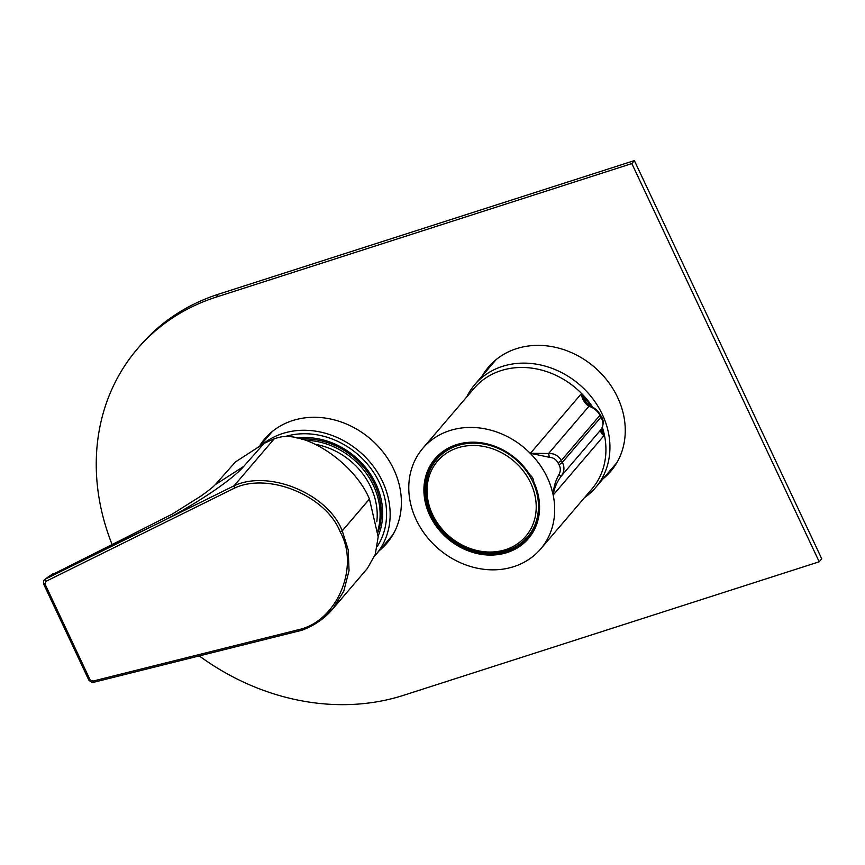 <?xml version="1.0" encoding="UTF-8"?>
<svg xmlns="http://www.w3.org/2000/svg" width="865" height="865" viewBox="0 0 865 865"><rect width="100%" height="100%" fill="white"/><g stroke="black" fill="none" stroke-linecap="round" stroke-linejoin="round"><path stroke-width="1.3" d="M374.686 556A79.375 67.87 -139.5 0 0 375.756 554.779A79.375 67.87 -139.5 0 0 384.698 540.636A79.375 67.87 -139.5 0 0 357.126 449.638A79.375 67.87 -139.5 0 0 263.317 443.734M296.965 438.058A71.438 61.091 40.5 0 1 365.062 466.873A71.438 61.091 40.5 0 1 378.189 535.932M284.499 436.749A75.59 64.637 40.5 0 1 295.473 434.327A75.59 64.637 40.5 0 1 371.247 468.992A75.59 64.637 40.5 0 1 377.302 546.399M301.269 439.074A69.924 59.793 40.5 0 1 364.133 467.781A69.924 59.793 40.5 0 1 378.081 532.072M305.388 440.296A69.924 59.793 40.5 0 1 377.962 530.191M315.466 444.329A67.654 57.858 40.5 0 1 376.826 521.714M584.545 497.602A79.375 67.87 -139.5 0 0 595.542 487.633A79.375 67.87 -139.5 0 0 579.301 384.471A79.375 67.87 -139.5 0 0 474.863 384.503A79.375 67.87 -139.5 0 0 466.732 396.927M112.115 544.539A226.781 193.922 40.5 0 1 137.373 348.909L139.925 345.924A226.781 193.922 40.5 0 1 218.64 294.154L634.369 160.609L821.75 558.812L819.209 561.785L403.468 695.341A226.781 193.922 40.5 0 1 199.253 655.908M137.373 348.909A226.781 193.922 40.5 0 1 216.088 297.138L631.828 163.582L634.369 160.609M631.828 163.582L819.209 561.785M259.976 445.28A80.315 68.681 40.5 0 1 264.712 438.923A80.315 68.681 40.5 0 1 292.586 420.585A80.315 68.681 40.5 0 1 383.757 452.957A80.315 68.681 40.5 0 1 386.828 543.274A80.315 68.681 40.5 0 1 379.292 550.648M482.465 375.605A80.315 68.681 40.5 0 1 488.563 367.009A80.315 68.681 40.5 0 1 516.448 348.671A80.315 68.681 40.5 0 1 607.619 381.043A80.315 68.681 40.5 0 1 610.69 471.371A80.315 68.681 40.5 0 1 603.143 478.734M388.082 541.771A80.315 68.681 40.5 0 1 381.833 547.675M261.154 444.545A80.315 68.681 40.5 0 1 266.009 437.452M611.933 469.857A80.315 68.681 40.5 0 1 605.695 475.761M485.006 372.631A80.315 68.681 40.5 0 1 489.86 365.538M243.671 466.451L215.299 484.66L235.377 461.996L264.139 443.367L243.671 466.451C228.436 483.87 182.818 511.658 156.316 524.244L49.619 575.993L45.51 579.042L234.091 485.784C269.037 469.306 328.149 493.937 342.237 530.851L369.442 499.008L378.178 536.83L375.248 554.443L367.365 568.456L332.668 609.057L318.352 621.816L302.101 630.109A1.892 0.638 69.8 0 1 301.971 630.228C314.179 625.687 324.407 618.637 332.657 609.068L343.762 591.195L349.038 570.662L348.217 549.859L342.248 530.894L340.237 532.051C326.483 496.002 268.745 471.987 234.545 488.087L234.08 485.795L274.292 438.739A83.148 71.103 40.5 0 1 281.666 436.814C309.865 432.857 355.353 465.089 369.442 499.008M264.139 443.367L274.292 438.739M301.863 630.239A1.892 0.584 -104 0 1 301.777 630.282A1.892 0.584 -104 0 1 300.912 629.115C337.988 619.124 359.462 566.099 340.237 532.051L342.237 530.851A1.892 1.611 40.5 0 1 342.248 530.894L369.463 499.04M53.252 573.56L49.619 575.993L120.224 540.463L118.851 542.031M44.904 579.377L45.51 579.042A1.892 0.681 -116.3 0 0 46.04 581.302L44.872 583.756L43.564 583.897C43.315 581.55 43.758 580.047 44.904 579.377L49.251 576.144M44.872 583.756L90.198 680.085L88.89 680.214L43.564 583.897M90.198 680.085L92.998 681.079A1.892 0.584 76 0 0 93.863 682.247L93.863 682.247A1.892 0.584 76 0 0 94.015 682.117M92.998 681.079L300.912 629.115A1.892 0.638 69.8 0 0 301.971 630.228A1.892 1.892 0 0 1 301.777 630.282L93.863 682.247C93.15 683.058 91.495 682.388 88.89 680.214M550.973 486.822A77.482 66.259 -139.5 0 0 536.322 460.115A77.482 66.259 -139.5 0 0 422.834 448.297A77.482 66.259 -139.5 0 0 438.696 549.005A77.482 66.259 -139.5 0 0 540.647 548.972A77.482 66.259 -139.5 0 0 553.178 495.061A77.482 66.259 -139.5 0 0 550.973 486.822C547.859 477.166 542.971 468.268 536.322 460.115L530.418 453.314L548.605 453.487C554.238 453.346 558.476 455.682 561.331 460.472L562.358 462.343C564.813 467.197 564.391 471.836 561.104 476.258C556.779 482.173 554.162 488.411 553.265 494.964L550.973 486.822M592.763 407.307A77.482 66.259 -139.5 0 0 496.532 372.253A77.482 66.259 -139.5 0 0 474.074 388.342L422.834 448.297M540.647 548.972L591.876 489.017A77.482 66.259 -139.5 0 0 604.419 435.106A77.482 66.259 -139.5 0 0 602.386 427.397M602.04 427.678L604.008 435.582C601.013 433.581 600.148 431.408 601.424 429.072C603.521 426.067 603.402 422.066 601.045 417.06L600.029 415.2C597.088 410.54 593.39 407.577 588.924 406.301C584.978 403.75 582.383 399.63 581.161 393.932L591.844 406.831M533.792 482.129A9.45 8.077 -139.5 0 0 529.618 474.517L528.288 473.123A60.474 51.716 -139.5 0 0 436.079 458.969A60.474 51.716 -139.5 0 0 448.459 537.576A60.474 51.716 -139.5 0 0 528.028 537.543A60.474 51.716 -139.5 0 0 533.986 483.503L533.792 482.129A61.415 52.516 40.5 0 1 480.313 554.184A61.415 52.516 40.5 0 1 430.986 464.289A61.415 52.516 40.5 0 1 529.618 474.517M439.323 455.563A60.474 51.716 -139.5 0 0 437.474 458.504M528.266 536.105A60.474 51.716 -139.5 0 0 530.894 533.813M549.383 457.293L530.418 453.314L581.161 393.932L586.492 402.96L590.59 406.269A3.784 2.682 -67.7 0 0 588.924 406.301L548.605 453.487L549.383 457.293C553.232 457.563 556.087 459.391 557.957 462.764L558.985 464.646C560.79 467.976 560.758 471.306 558.898 474.636C555.352 481.026 553.47 487.806 553.265 494.964L604.008 435.582L601.251 430.294L601.51 428.954A3.784 3.298 36.1 0 0 601.683 428.683M558.985 464.646A3.784 0.8 151.2 0 0 562.358 462.343L601.045 417.06A3.784 0.789 -28.7 0 0 601.283 416.498C603.748 419.849 603.835 424.001 601.51 428.954A3.784 3.298 36.1 0 1 601.424 429.072L561.104 476.258L558.898 474.636M445.529 450.654A59.717 51.067 -139.5 0 0 438.631 457.153L436.868 459.218A59.717 51.067 -139.5 0 1 515.443 459.196A59.717 51.067 -139.5 0 1 527.661 536.808L529.423 534.743A59.717 51.067 -139.5 0 0 534.765 526.926M216.088 297.138L218.64 294.154M234.545 488.087L46.04 581.302M601.283 416.498L600.256 414.627A3.784 0.8 -28.8 0 1 600.029 415.2L561.331 460.472A3.784 0.789 151.3 0 1 557.957 462.764M445.443 532.754A57.977 49.575 -139.5 0 0 535.121 517.281A57.977 49.575 -139.5 0 0 464.332 446.221A57.977 49.575 -139.5 0 0 445.443 532.754M375.756 554.779L392.937 534.678M260.884 444.859L272.248 431.549M595.542 487.633L616.788 462.764M474.863 384.503L496.11 359.635M120.224 540.463L172.286 514.08L201.113 495.969C214.953 485.935 214.607 485.124 215.309 484.649L215.288 484.67M600.256 414.627C597.531 410.367 594.309 407.577 590.59 406.269M527.661 536.808C521.563 543.869 513.821 548.68 504.446 551.254C482.67 556.098 462.807 550.097 444.826 533.262C431.473 519.335 425.212 503.603 426.067 486.087C426.878 475.75 430.478 466.797 436.868 459.218"/></g></svg>
